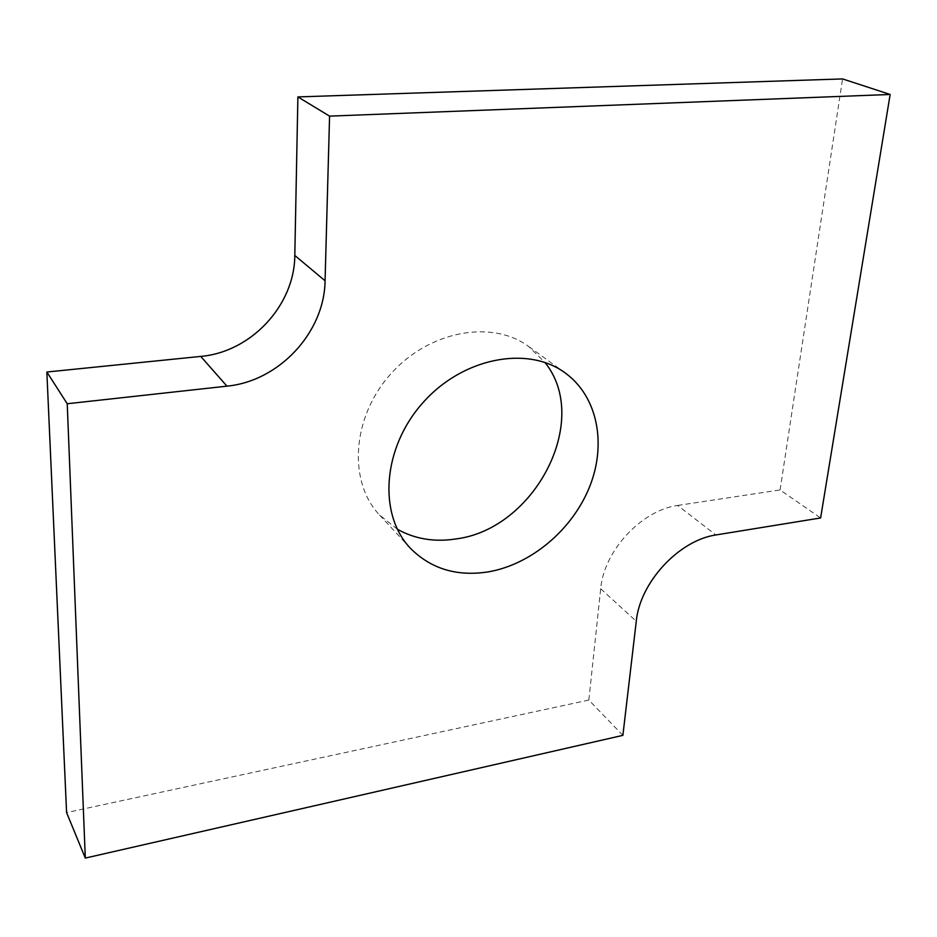 <?xml version="1.0" encoding="UTF-8"?>
<svg xmlns="http://www.w3.org/2000/svg" width="937" height="937" viewBox="0 0 937 937"><rect width="100%" height="100%" fill="white"/><g stroke="black" fill="none" stroke-linecap="round" stroke-linejoin="round"><path stroke-width="0.7" stroke-dasharray="4.68 3.51" d="M622.882 735.358L588.846 700.068L600.687 588.752C603.791 551.003 641.365 510.349 677.615 505.441L715.88 534.957M677.615 505.441L780.088 489.946L820.613 517.962M588.846 700.068L66.586 812.59M780.088 489.946L842.562 78.919M397.335 529.218L379.59 515.069C348.002 481.946 351.68 417.703 390.401 374.355C428.748 330.667 492.066 319.236 528.773 346.573L544.971 362.478M600.687 588.752L636.27 621.254M379.59 515.069L410.277 548.133M528.773 346.573L565.316 373.031"/><path stroke-width="1.41" d="M715.88 534.957L820.613 517.962L890.15 94.473L329.578 116.129L325.069 280.772C324.46 332.459 279.156 381.183 226.953 386.149L67.23 403.742L85.302 858.081L622.882 735.358L636.27 621.254C639.877 582.533 678.798 540.38 715.88 534.957M890.15 94.473L842.562 78.919L297.896 96.921L294.804 255.45C294.616 305.321 251.128 352.078 200.741 356.411L46.85 372.024L66.586 812.59L85.302 858.081M46.85 372.024L67.23 403.742M297.896 96.921L329.578 116.129M544.971 362.478C591.634 420.198 534.804 529.206 455.968 538.939C434.44 542.289 414.892 539.044 397.335 529.218M488.552 571.828C456.987 576.794 430.891 568.9 410.277 548.133C378.068 514.401 382.401 448.085 422.704 402.957C462.62 357.489 527.929 345.156 565.316 373.031C597.701 396.632 606.731 443.927 589.654 486.666C572.601 529.464 531.466 564.355 488.552 571.828M200.741 356.411L226.953 386.149M294.804 255.45L325.069 280.772"/></g></svg>
